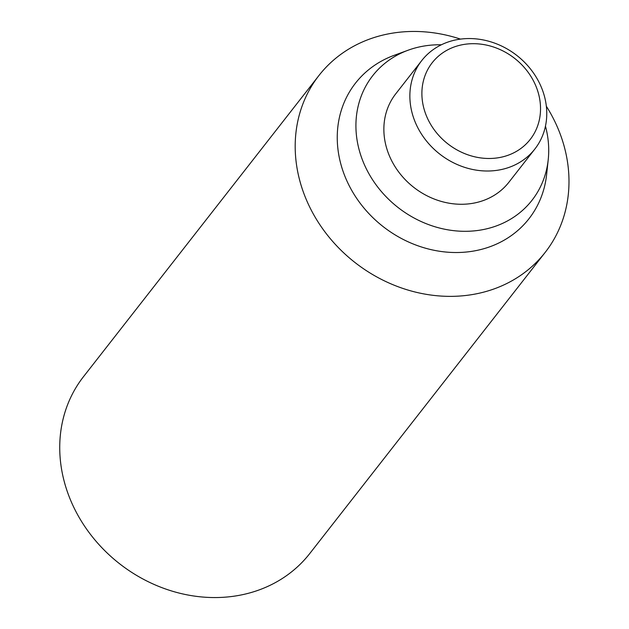 <?xml version="1.0" encoding="UTF-8"?>
<svg xmlns="http://www.w3.org/2000/svg" width="629" height="629" viewBox="0 0 629 629"><rect width="100%" height="100%" fill="white"/><g stroke="black" fill="none" stroke-linecap="round" stroke-linejoin="round"><path stroke-width="0.94" d="M394.163 55.321A110.091 95.962 38 0 0 394.139 55.336A110.091 95.962 38 0 0 394.108 55.344A110.091 95.962 38 0 0 348.922 185.146A110.091 95.962 38 0 0 490.305 246.607A110.091 95.962 38 0 0 546.625 174.54L548.221 159.687A101.112 88.139 38 0 0 545.461 126.162M441.361 44.785A101.112 88.139 38 0 0 408.166 50.202A101.112 88.139 38 0 0 408.142 50.21A101.112 88.139 38 0 0 366.636 169.429A101.112 88.139 38 0 0 496.493 225.874A101.112 88.139 38 0 0 548.221 159.687M460.499 39.116A143.593 125.171 38 0 0 369.357 39.171A143.593 125.171 38 0 0 318.966 75.472A143.593 125.171 38 0 0 329.565 237.77A143.593 125.171 38 0 0 494.826 288.648A143.593 125.171 38 0 0 545.217 252.347A143.593 125.171 38 0 0 546.342 106.23M318.966 75.472L83.508 376.661A143.593 125.171 38 0 0 94.106 538.959A143.593 125.171 38 0 0 259.376 589.837A143.593 125.171 38 0 0 309.767 553.536L545.217 252.347M446.952 42.41A71.792 62.585 38 0 0 421.752 60.565A71.792 62.585 38 0 0 427.052 141.714A71.792 62.585 38 0 0 509.687 167.149A71.792 62.585 38 0 0 534.878 149.002A71.792 62.585 38 0 0 529.579 67.853A71.792 62.585 38 0 0 446.952 42.41M454.02 47.033A62.224 54.243 38 0 0 428.483 120.398A62.224 54.243 38 0 0 508.389 155.143A62.224 54.243 38 0 0 533.935 81.77A62.224 54.243 38 0 0 454.02 47.033M534.878 149.002L508.877 182.261A71.792 62.585 -142 0 1 483.685 200.407A71.792 62.585 -142 0 1 401.05 174.972A71.792 62.585 -142 0 1 395.751 93.823L421.752 60.565M408.166 50.202L394.139 55.336"/></g></svg>
